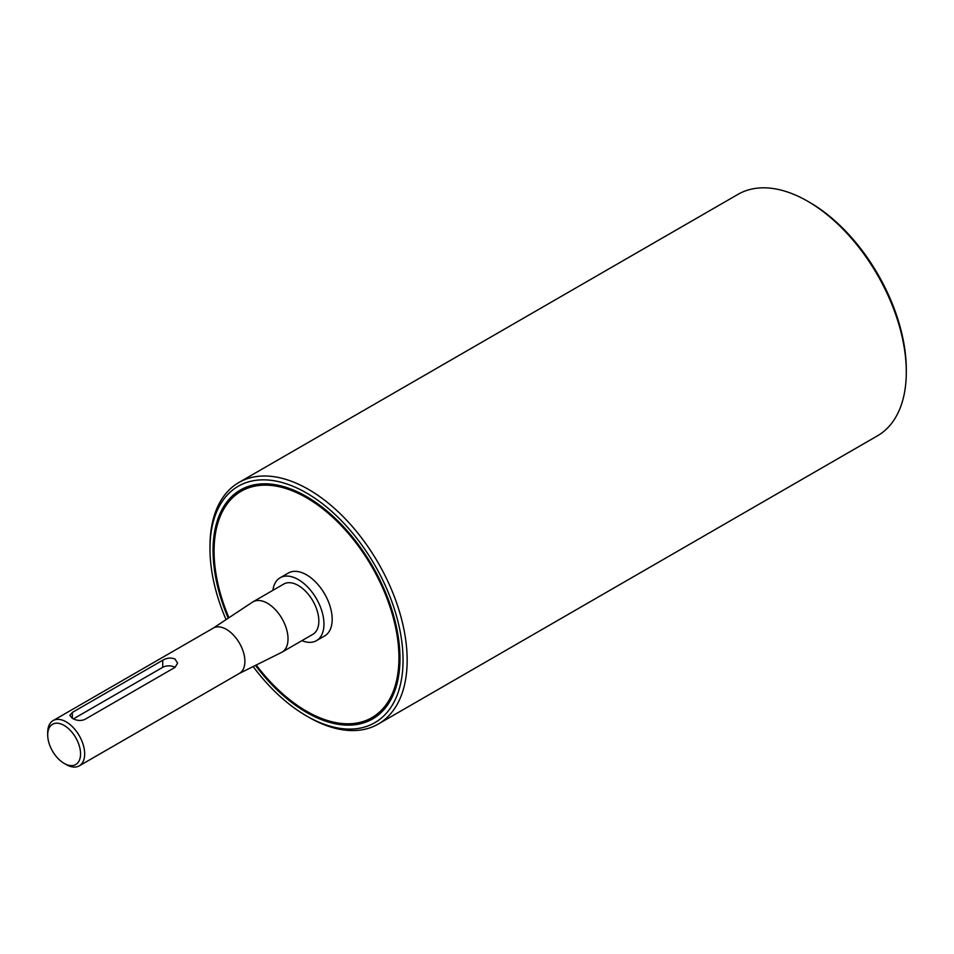 <?xml version="1.0" encoding="UTF-8"?>
<svg xmlns="http://www.w3.org/2000/svg" width="954" height="954" viewBox="0 0 954 954"><rect width="100%" height="100%" fill="white"/><g stroke="black" fill="none" stroke-linecap="round" stroke-linejoin="round"><path stroke-width="1.43" d="M256.244 665.021A130.722 75.473 -120 0 0 371.869 717.67A130.722 75.473 -120 0 0 398.951 657.831A130.722 75.473 -120 0 0 341.89 526.286A130.722 75.473 -120 0 0 241.147 491.262L242.185 490.666A130.722 75.473 60 0 1 307.033 496.843M399.976 657.831A130.722 75.473 60 0 1 372.895 717.086L371.869 717.67M255.469 665.403A132.177 76.308 -120 0 0 351.036 725.064A132.177 76.308 -120 0 0 399.976 658.427A132.177 76.308 -120 0 0 306.508 496.545A132.177 76.308 -120 0 0 213.052 550.506A132.177 76.308 -120 0 0 228.221 618.204M226.062 619.635A136.529 78.824 60 0 1 209.975 548.729A136.529 78.824 60 0 1 306.508 492.991A136.529 78.824 60 0 1 403.053 660.204A136.529 78.824 60 0 1 306.508 715.941A136.529 78.824 60 0 1 253.156 666.56M906.3 372.024L906.3 369.663A136.529 78.824 -120 0 0 809.755 202.439L807.704 201.258A139.439 80.506 60 0 1 906.3 372.024A139.439 80.506 60 0 1 877.418 435.859L378.285 724.038A139.439 80.506 -120 0 0 399.654 612.301A139.439 80.506 -120 0 0 308.571 489.438A139.439 80.506 -120 0 0 238.846 482.521A139.439 80.506 -120 0 0 209.975 546.356L209.975 548.729M306.508 715.941L308.559 717.134A139.439 80.506 -120 0 0 378.285 724.038M238.846 482.521L737.991 194.354A139.439 80.506 60 0 1 807.704 201.258L809.755 202.439M162.729 660.24C166.831 657.866 170.945 657.461 175.047 659.023L177.599 663.173L175.047 667.359L84.667 719.531C80.565 721.069 76.463 720.664 72.349 718.314L69.797 715.357L72.349 712.423L162.729 660.24L162.729 667.323L73.434 718.875M175.083 667.335A8.717 5.032 0 0 0 162.729 667.323M64.133 763.379L66.184 764.559A26.14 15.097 -120 0 0 79.254 765.859A26.14 15.097 -120 0 0 84.667 753.887A26.14 15.097 -120 0 0 73.255 727.58A26.14 15.097 -120 0 0 53.114 720.58A26.14 15.097 -120 0 0 47.7 732.541L47.7 734.914A23.242 13.416 60 0 1 64.133 725.434A23.242 13.416 60 0 1 80.565 753.887A23.242 13.416 60 0 1 64.133 763.379A23.242 13.416 60 0 1 47.7 734.914M239.001 673.607A26.14 15.097 -120 0 0 239.478 673.357A26.14 15.097 -120 0 0 244.892 661.396A26.14 15.097 -120 0 0 233.48 635.078A26.14 15.097 -120 0 0 213.326 628.078L53.114 720.58M241.147 491.262A130.722 75.473 -120 0 0 228.936 617.727M301.929 640.659A36.312 20.964 -120 0 0 316.454 640.659L324.67 635.913A36.312 20.964 -120 0 0 332.183 619.289A36.312 20.964 -120 0 0 316.334 582.751A36.312 20.964 -120 0 0 288.358 573.02L280.142 577.766A36.312 20.964 -120 0 0 272.88 590.347M316.454 640.659A36.312 20.964 -120 0 0 323.966 624.035A36.312 20.964 -120 0 0 308.118 587.497A36.312 20.964 -120 0 0 280.142 577.766M239.239 673.488L281.49 652.441A29.049 16.767 -120 0 0 282.014 652.154L312.817 634.362A29.049 16.767 -120 0 0 318.839 621.066A29.049 16.767 -120 0 0 306.162 591.838A29.049 16.767 -120 0 0 283.767 584.051L252.965 601.843A29.049 16.767 -120 0 0 252.452 602.153L213.1 628.209M282.014 652.154A29.049 16.767 -120 0 0 288.025 638.858A29.049 16.767 -120 0 0 275.348 609.63A29.049 16.767 -120 0 0 252.965 601.843M72.349 712.423L72.349 718.314M239.478 673.357L79.254 765.859"/></g></svg>
